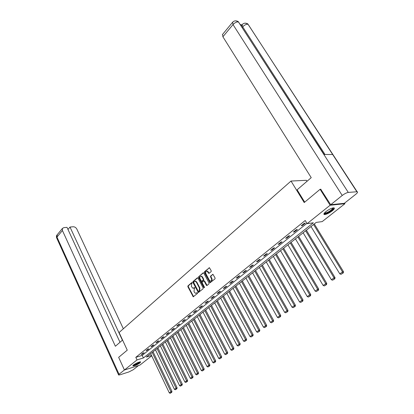 <?xml version="1.0" encoding="UTF-8"?>
<svg xmlns="http://www.w3.org/2000/svg" width="414" height="414" viewBox="0 0 414 414"><rect width="100%" height="100%" fill="white"/><g stroke="black" fill="none" stroke-linecap="round" stroke-linejoin="round"><path stroke-width="0.62" d="M192.231 282.752L191.78 282.591L187.94 285.883L187.863 286.726L193.224 296.781L197.426 293.474L197.488 292.879L197.028 292.708L195.511 293.34L194.445 292.367L194.021 291.549L194.29 288.822L194.849 287.802L194.394 287.637L192.872 288.273L191.408 286.498L191.672 283.776L192.231 282.752M332.266 210.845C329.068 213.189 326.449 214.426 324.416 214.566C323.375 214.317 323.893 213.319 325.973 211.58C329.171 209.22 331.8 207.968 333.855 207.818C334.916 208.076 334.388 209.086 332.266 210.845M140.061 362.897C137.179 364.827 134.809 365.857 132.946 365.976L133.515 364.946C136.403 363.006 138.778 361.976 140.651 361.852L140.061 362.897M211.14 271.672L211.233 270.792L209.432 267.708L204.552 271.641L204.464 272.51L210.058 282.752L214.99 278.881L215.083 277.996L212.946 274.301L210.622 276.014L210.535 276.894L211.425 278.57C211.932 280.247 211.533 281.09 210.234 281.096L209.365 280.299L205.893 273.747C205.396 272.065 205.799 271.222 207.103 271.232L208.832 273.39L211.14 271.672M151.695 355.828L139.927 365.091L124.433 369.997L118.652 357.339L127.258 350.161L119.087 332.52L291.016 181.047L304.202 202.555L320.105 189.291L330.113 205.235L344.94 203.698L322.201 221.599L316.203 222.416L146.354 357.049L151.519 355.46M124.433 369.997L137.018 359.916L143.415 357.95L313.351 222.804L307.126 223.653L330.113 205.235M307.126 223.653L305.211 220.507L135.808 357.323L137.018 359.916M197.98 278.063L197.323 277.835L192.986 281.556L192.903 282.41L198.337 292.522L203.062 288.791L203.15 287.927L197.98 278.063M198.715 276.645L203.134 272.857L203.802 273.08L209.06 283.01L208.966 283.885L207.036 285.489L206.363 285.251L204.242 281.225L203.574 280.992L202.311 282.053L202.229 282.922L204.423 287.104L204.128 287.756L203.895 287.544L198.632 277.509L198.715 276.645L203.533 272.805M307.007 181.301L306.386 180.307L291.016 181.047M135.808 357.323L142.209 355.388L306.924 223.327M142.292 354.208L144.129 352.728L143.063 353.049L141.226 354.529L142.292 354.208L142.106 353.815M147.089 350.347L148.957 348.847L147.891 349.162L146.023 350.663L147.089 350.347L146.903 349.954M151.974 346.42L153.879 344.893L152.807 345.204L150.908 346.735L151.974 346.42L151.788 346.026M156.947 342.425L158.883 340.867L157.817 341.177L155.876 342.735L156.947 342.425L156.756 342.026M162.014 338.357L163.985 336.768L162.909 337.074L160.942 338.662L162.014 338.357L161.817 337.953M167.168 334.212L169.176 332.597L168.1 332.897L166.092 334.512L167.168 334.212L166.971 333.808M172.415 329.994L174.46 328.349L173.388 328.644L171.344 330.289L172.415 329.994L172.214 329.585M177.761 325.694L179.847 324.017L178.77 324.312L176.69 325.989L177.761 325.694L177.559 325.285M183.211 321.316L185.332 319.608L184.261 319.893L182.134 321.6L183.211 321.316L183.004 320.902M188.763 316.855L190.926 315.116L189.85 315.396L187.687 317.134L188.763 316.855L188.551 316.441M194.42 312.306L196.624 310.536L195.548 310.81L193.343 312.586L194.42 312.306L194.207 311.892M200.185 307.674L202.43 305.868L201.359 306.137L199.108 307.944L200.185 307.674L199.967 307.255M206.063 302.95L208.356 301.107L207.279 301.371L204.987 303.214L206.063 302.95L205.841 302.525M212.056 298.132L214.395 296.253L213.319 296.507L210.98 298.39L212.056 298.132L211.833 297.702M218.168 293.215L220.553 291.301L219.477 291.549L217.096 293.469L218.168 293.215L217.94 292.786M224.404 288.206L226.836 286.25L225.765 286.493L223.332 288.449L224.404 288.206L224.176 287.771M230.769 283.088L233.248 281.096L232.176 281.334L229.698 283.331L230.769 283.088L230.531 282.659M237.258 277.872L239.794 275.838L238.723 276.066L236.187 278.104L237.258 277.872L237.02 277.437M243.887 272.547L246.47 270.466L245.404 270.689L242.816 272.769L243.887 272.547L243.644 272.107M250.651 267.108L253.29 264.986L252.224 265.198L249.585 267.325L250.651 267.108L250.403 266.663M257.56 261.555L260.256 259.387L259.19 259.594L256.494 261.762L257.56 261.555L257.306 261.11M264.613 255.883L267.366 253.673L266.305 253.865L263.552 256.08L264.613 255.883L264.36 255.433M271.822 250.092L274.637 247.831L273.576 248.012L270.761 250.279L271.822 250.092L271.558 249.637M279.186 244.172L282.063 241.859L281.008 242.035L278.13 244.348L279.186 244.172L278.922 243.717M286.716 238.122L289.655 235.757L288.605 235.923L285.665 238.288L286.716 238.122L286.441 237.662M294.411 231.933L297.418 229.522L296.372 229.672L293.36 232.094L294.411 231.933L294.131 231.473M302.277 225.609L305.351 223.141L304.311 223.281L301.237 225.754L302.277 225.609L301.997 225.144M344.567 203.124L344.94 203.698M320.105 189.291L320.969 189.234M142.209 355.388L143.415 357.95M193.633 288.227L193.892 288.061M194.715 287.637L194.332 287.968M197.349 292.708L196.96 293.034M192.101 282.596L188.38 285.789L188.298 286.633L193.602 296.657M197.716 277.789L193.426 281.463L193.343 282.317L198.72 292.403M193.783 281.97L193.726 282.565L198.208 291.182L198.663 291.347L199.201 290.897L199.476 288.149L196.396 282.25L195.377 281.303L193.783 281.97M195.035 281.246L195.812 281.209L196.836 282.162L199.915 288.056L199.641 290.804L199.103 291.249M204.004 280.909L204.682 281.132L207.088 285.443M199.155 276.557L199.067 277.421L204.449 287.595M202.053 277.064L201.209 276.278C199.941 276.288 199.553 277.121 200.045 278.767L201.571 281.354L203.171 280.221L203.258 279.352L202.053 277.064L202.487 276.976L201.644 276.19L200.935 276.226M202.487 276.976L203.693 279.264L203.605 280.133L202.348 281.194M206.809 271.17L207.543 271.144L209.236 273.292M210.969 281.059C212.061 280.785 212.361 279.926 211.859 278.482L211.425 278.57M212.977 274.311L211.057 275.926L210.969 276.8L211.859 278.482M209.463 267.723L204.992 271.553L204.904 272.428L210.457 282.648M152.192 352.423L170.935 391.758L169.31 392.891L150.655 353.644M171.334 392.508L170.195 393.3L171.743 392.353L171.334 392.508L170.935 391.758L171.965 391.37L153.051 351.74M169.31 392.891L170.195 393.3M171.743 392.353L171.965 391.37M140.067 361.846L140.056 361.955C139.86 362.949 133.556 365.955 133.184 365.236M133.536 364.931C135.818 364.475 137.846 363.476 139.621 361.939M132.884 365.583C134.064 365.867 140.004 362.943 140.517 361.826M333.203 207.854L333.001 208.987C331.309 211.352 324.141 214.85 324.265 213.241L324.265 213.241M324.498 212.951L324.85 213.086C327.474 212.651 330.02 211.223 332.499 208.801L332.835 207.931M323.883 213.986L324.136 214.038C325.87 214.354 332.054 210.892 333.617 208.728M122.575 340.054L115.377 346.254L62.421 230.51L56.977 237.077L119.056 374.272L124.423 369.971M123.346 328.763L76.828 229.066C75.953 227.534 74.727 226.763 73.133 226.758L70.002 227.058L122.399 340.21M119.056 374.272L118.637 375.027L119.936 374.82L128.992 371.907L133.261 369.718L138.592 365.515M119.998 342.28L66.996 227.348L63.813 227.659L62.426 228.435L62.421 230.51M67.979 229.48L70.002 227.058M304.699 202.141L297.128 189.803L311.23 177.663L222.898 36.779L222.561 34.403M356.868 191.744L332.68 154.51L323.846 154.469L348.288 192.422L357.127 191.739C358.022 191.951 357.556 192.81 355.724 194.326L344.324 203.315L330.703 204.718L320.731 189.25M348.288 192.422C346.565 192.717 344.546 193.736 342.238 195.475L330.703 204.718M241.957 24.912L240.389 24.54M241.517 26.289L241.719 25.197M239.602 23.681L238.174 21.544L235.592 20.819M249.135 25.906L247.727 23.831L245.176 23.143M157.041 348.578L176.064 388.177L174.408 389.331L155.478 349.82M176.457 388.937L175.303 389.745L176.871 388.782L176.457 388.937L176.064 388.177L177.094 387.794L157.905 347.895M174.408 389.331L175.303 389.745M176.871 388.782L177.094 387.794M161.977 344.665L181.28 384.534L179.598 385.708L160.389 345.928M181.679 385.299L180.499 386.122L182.093 385.149L181.679 385.299L181.28 384.534L182.315 384.151L162.837 343.982M179.598 385.708L180.499 386.122M182.093 385.149L182.315 384.151M167.002 340.681L186.595 380.823L184.882 382.019L165.383 341.964M186.993 381.599L185.793 382.438L187.407 381.449L186.993 381.599L186.595 380.823L187.63 380.445L167.861 340.003M184.882 382.019L185.793 382.438M187.407 381.449L187.63 380.445M172.12 336.629L192.008 377.045L190.264 378.261L170.47 337.933M192.406 377.832L191.185 378.681L192.821 377.677L192.406 377.832L192.008 377.045L193.038 376.668L172.974 335.951M190.264 378.261L191.185 378.681M192.821 377.677L193.038 376.668M177.327 332.499L197.519 373.195L195.739 374.437L175.645 333.829M197.918 373.992L196.671 374.856L198.332 373.842L197.918 373.992L197.519 373.195L198.549 372.823L178.18 331.821M195.739 374.437L196.671 374.856M198.332 373.842L198.549 372.823M182.626 328.297L203.134 369.278L201.323 370.54L180.918 329.653M203.533 370.08L202.265 370.965L203.947 369.93L203.533 370.08L203.134 369.278L204.164 368.905L183.48 327.619M201.323 370.54L202.265 370.965M203.947 369.93L204.164 368.905M188.028 324.017L208.853 365.283L207.01 366.571L186.284 325.394M209.256 366.095L207.963 366.995L209.665 365.945L209.256 366.095L208.853 365.283L209.888 364.915L188.877 323.344M207.01 366.571L207.963 366.995M209.665 365.945L209.888 364.915M193.529 319.655L214.685 361.21L212.801 362.524L191.754 321.062M215.083 362.033L213.769 362.954L215.497 361.888L215.083 362.033L214.685 361.21L215.715 360.848L194.373 318.982M212.801 362.524L213.769 362.954M215.497 361.888L215.715 360.848M199.134 315.214L220.626 357.059L218.706 358.4L197.328 316.648M221.024 357.893L219.684 358.829L221.438 357.753L221.024 357.893L220.626 357.059L221.656 356.702L199.978 314.547M218.706 358.4L219.684 358.829M221.438 357.753L221.656 356.702M204.842 310.686L226.681 352.831L224.73 354.198L203 312.146M227.084 353.675L225.713 354.632L227.493 353.535L227.084 353.675L226.681 352.831L227.71 352.48L205.686 310.019M224.73 354.198L225.713 354.632M227.493 353.535L227.71 352.48M210.664 306.075L232.859 348.521L230.867 349.913L208.785 307.561M233.258 349.375L231.861 350.347L233.672 349.235L233.258 349.375L232.859 348.521L233.884 348.169L211.497 305.413M230.867 349.913L231.861 350.347M233.672 349.235L233.884 348.169M216.594 301.371L239.157 344.122L237.124 345.54L214.68 302.888M239.556 344.986L238.133 345.98L239.97 344.852L239.556 344.986L239.157 344.122L240.182 343.775L217.428 300.714M237.124 345.54L238.133 345.98M239.97 344.852L240.182 343.775M222.644 296.579L245.58 339.635L243.504 341.084L220.693 298.127M245.983 340.515L244.529 341.524L246.392 340.375L245.983 340.515L245.58 339.635L246.604 339.294L223.472 295.922M243.504 341.084L244.529 341.524M246.392 340.375L246.604 339.294M228.807 291.689L252.131 335.061L250.02 336.535L226.82 293.267M252.535 335.951L251.055 336.98L252.944 335.816L252.535 335.951L252.131 335.061L253.156 334.724L229.63 291.037M250.02 336.535L251.055 336.98M252.944 335.816L253.156 334.724M235.1 286.705L258.822 330.388L256.659 331.899L233.072 288.315M259.221 331.293L257.71 332.344L259.63 331.159L259.221 331.293L258.822 330.388L259.842 330.061L235.918 286.053M256.659 331.899L257.71 332.344M259.63 331.159L259.842 330.061M241.517 281.618L265.643 325.621L263.444 327.163L239.447 283.259M266.047 326.537L264.505 327.614L266.456 326.408L266.047 326.537L265.643 325.621L266.663 325.3L242.33 280.971M263.444 327.163L264.505 327.614M266.456 326.408L266.663 325.3M248.064 276.428L272.614 320.757L270.363 322.33L245.947 278.104M273.012 321.683L271.439 322.78L273.421 321.559L273.012 321.683L272.614 320.757L273.628 320.441L248.871 275.791M270.363 322.33L271.439 322.78M273.421 321.559L273.628 320.441M254.745 271.134L279.724 315.789L277.432 317.393L252.587 272.842M280.128 316.731L278.519 317.849L280.532 316.606L280.128 316.731L279.724 315.789L280.739 315.478L255.541 270.497M277.432 317.393L278.519 317.849M280.532 316.606L280.739 315.478M261.56 265.726L286.99 310.717L284.646 312.358L259.361 267.475M287.394 311.67L285.748 312.813L287.797 311.545L287.394 311.67L286.99 310.717L287.999 310.412L262.357 265.1M284.646 312.358L285.748 312.813M287.797 311.545L287.999 310.412M268.526 260.209L294.411 305.537L292.015 307.209L266.274 261.99M294.815 306.5L293.133 307.669L295.218 306.381L294.815 306.5L294.411 305.537L295.42 305.237L269.312 259.583M292.015 307.209L293.133 307.669M295.218 306.381L295.42 305.237M275.631 254.574L301.997 300.238L299.55 301.951L273.338 256.395M302.396 301.221L300.683 302.417L302.794 301.102L302.396 301.221L301.997 300.238L302.996 299.948L276.412 253.958M299.55 301.951L300.683 302.417M302.794 301.102L302.996 299.948M282.891 248.819L309.744 294.83L307.245 296.574L280.547 250.677M310.143 295.824L308.394 297.045L310.541 295.71L310.143 295.824L309.744 294.83L310.743 294.545L283.668 248.209M307.245 296.574L308.394 297.045M310.541 295.71L310.743 294.545M290.312 242.94L317.667 289.298L315.111 291.083L287.916 244.834M318.066 290.307L316.275 291.554L318.464 290.193L318.066 290.307L317.667 289.298L318.661 289.024L291.078 242.335M315.111 291.083L316.275 291.554M318.464 290.193L318.661 289.024M297.894 236.932L325.766 283.642L323.153 285.469L295.446 238.868M326.165 284.666L324.333 285.939L326.558 284.558L326.165 284.666L325.766 283.642L326.755 283.378L298.649 236.332M323.153 285.469L324.333 285.939M326.558 284.558L326.755 283.378M305.641 230.789L334.051 277.856L331.376 279.724L303.136 232.771M334.445 278.896L332.571 280.2L334.838 278.793L334.445 278.896L334.051 277.856L335.029 277.603L306.386 230.2M331.376 279.724L332.571 280.2M334.838 278.793L335.029 277.603M313.564 224.507L342.523 271.941L339.791 273.851L311.002 226.536M342.921 272.997L341.001 274.332L343.309 272.893L342.921 272.997L342.523 271.941L343.496 271.693L314.298 223.927M339.791 273.851L341.001 274.332M343.309 272.893L343.496 271.693M193.322 296.372L192.888 296.471M188.298 286.633L187.863 286.726M188.38 285.789L187.94 285.883M198.435 292.113L198.001 292.212M193.343 282.317L192.903 282.41M193.426 281.463L192.986 281.556M197.659 277.768L197.323 277.835M199.641 290.804L199.201 290.897M199.915 288.056L199.476 288.149M196.836 282.162L196.396 282.25M203.486 272.785L203.134 272.857M206.803 285.158L206.363 285.251M204.682 281.132L204.242 281.225M204.33 287.451L203.895 287.544M199.067 277.421L198.632 277.509M203.605 280.133L203.171 280.221M203.693 279.264L203.258 279.352M208.951 273.012L208.516 273.1M208.371 271.926L207.937 272.008M210.969 276.8L210.535 276.894M211.057 275.926L210.622 276.014M212.931 274.296L212.579 274.368M210.167 282.358L209.727 282.451M204.904 272.428L204.464 272.51M204.992 271.553L204.552 271.641M209.427 267.708L209.06 267.775M57.235 234.722L56.811 238.252L118.549 374.825M342.238 195.475L233.01 24.576L222.898 36.779M325 154.474L242.702 26.843L242.231 27.402M247.727 23.831C245.445 22.739 243.582 23.029 242.133 24.7L242.702 26.843C244.498 24.949 246.289 24.09 248.074 24.271L332.68 154.51M323.846 154.469L238.5 21.963C236.653 21.761 234.821 22.63 233.01 24.576L232.652 22.19M241.543 25.404L242.33 24.478M193.54 296.709L193.224 296.781M198.668 292.444L198.337 292.522M195.812 281.209L195.377 281.303M207.052 285.479L206.695 285.556M204.356 280.832L203.921 280.925M201.644 276.19L201.209 276.278M209.205 273.318L208.832 273.39M207.543 271.144L207.103 271.232M210.426 282.674L210.058 282.752M324.659 212.775L324.85 213.086M56.625 237.879C56.288 236.57 56.413 235.618 56.997 235.012L62.426 228.435M357.127 191.739L247.753 23.852M324.095 154.469L238.2 21.564M238.174 21.538C235.84 20.4 233.931 20.695 232.451 22.428L222.38 34.626"/></g></svg>
